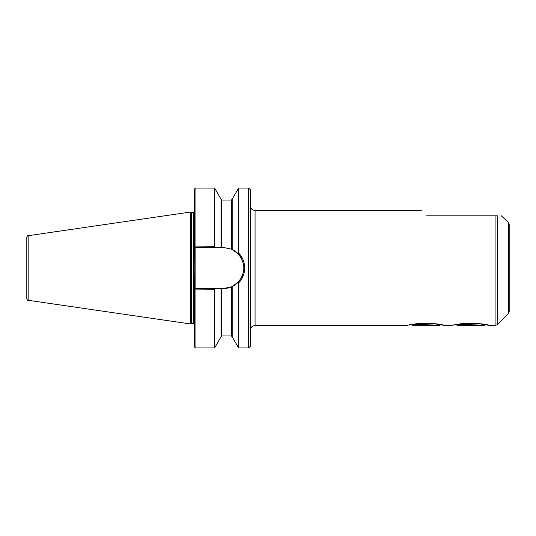 <?xml version="1.0" encoding="UTF-8"?>
<svg xmlns="http://www.w3.org/2000/svg" width="536" height="536" viewBox="0 0 536 536"><rect width="100%" height="100%" fill="white"/><g stroke="black" fill="none" stroke-linecap="round" stroke-linejoin="round"><path stroke-width="0.8" d="M509.2 224.236L509.2 311.764L508.497 313.46L508.497 222.541L509.2 224.236M497.348 215.827C503.183 215.827 503.183 215.827 497.348 215.827L497.348 324.608L495.09 325.54L495.09 215.827L497.348 215.827M508.497 222.541L501.307 215.827M250.258 189.677L250.258 346.323L248.657 347.918L248.657 188.082L250.258 189.677M238.587 283.062L238.071 282.298L231.398 286.887L223.324 288.542L215.09 288.542L214.614 289.273L194.313 289.092L194.206 268L194.313 246.908L214.614 246.728L215.09 247.458L223.324 247.458L231.398 249.113L238.071 253.702L238.587 252.938C242.547 257.133 244.57 262.151 244.664 268C244.57 273.842 242.547 278.861 238.587 283.062L238.587 347.918L248.657 347.918M191.386 212.343L191.633 323.623L191.386 212.343L190.32 212.062L190.32 323.938L28.167 300.294C27.792 300.549 27.336 300.026 26.8 298.713L26.8 237.287C27.336 235.974 27.792 235.451 28.167 235.706L28.167 300.294M232.195 249.475L232.195 199.151L238.587 188.082L238.587 252.938M475.519 323.215L489.83 325.493C487.05 324.434 480.718 323.623 470.836 323.067C460.263 323.731 453.885 324.555 451.687 325.533C452.639 324.883 458.394 324.066 468.96 323.087M453.597 325.077L455.198 324.729M430.763 323.215L445.074 325.493C442.294 324.434 435.962 323.623 426.08 323.067C415.507 323.731 409.129 324.555 406.931 325.533C407.883 324.883 413.638 324.066 424.211 323.087M408.841 325.077L410.442 324.729M426.643 215.827C419.527 208.718 419.527 208.718 426.643 215.827L495.09 215.827M215.09 247.458L195.915 247.458L195.915 188.082C195.519 187.674 194.99 188.203 194.313 189.677L194.313 246.908L195.111 247.458L195.111 288.542L215.09 288.542M195.915 188.082L214.614 188.082L214.614 246.728M214.614 188.082L221.006 199.151L221.006 247.458M232.195 286.526L232.195 336.849L238.587 347.918M195.915 347.918L195.915 288.542L194.313 289.092L194.313 346.323C194.99 347.797 195.519 348.326 195.915 347.918L214.614 347.918L214.614 289.273M221.006 288.542L221.006 336.849L214.614 347.918M195.915 247.458L194.997 247.458M223.324 288.542A20.542 20.542 0 0 0 231.398 286.887L231.398 335.931L232.195 336.729M231.954 286.639A20.542 20.542 0 0 0 238.071 282.298C245.736 272.764 245.736 263.23 238.071 253.702M242.044 276.462A20.542 20.542 0 0 0 242.949 274.057M241.468 258.365A20.542 20.542 0 0 0 231.954 249.361M194.313 277.454L195.111 277.454M194.313 258.546L195.111 258.546M440.693 324.521L439.667 325.54L412.499 325.54L411.628 324.649L437.075 323.898M411.474 324.521L412.499 324.159M430.401 323.195L415.769 323.798M485.449 324.521L484.423 325.54L457.255 325.54L456.384 324.649L481.831 323.898M456.23 324.521L457.255 324.159M475.157 323.195L460.525 323.798M421.269 210.46L255.056 210.46L255.056 325.54C252.141 325.828 250.54 327.422 250.258 330.337M191.633 212.377L193.355 212.377L193.355 323.623L194.313 324.582M221.006 199.271L221.804 200.069L221.804 247.458M221.804 200.069L231.398 200.069L231.398 249.113M221.804 288.542L221.804 335.931L221.006 336.729M28.167 235.706L190.32 212.062M238.587 188.082L248.657 188.082M255.056 325.54L406.904 325.54M445.262 325.54L451.66 325.54M490.018 325.54L495.09 325.54M231.398 200.069L232.195 199.271M221.804 335.931L231.398 335.931M191.386 323.657L190.32 323.938M191.633 323.623L193.355 323.623M193.355 212.377L194.313 211.419M508.497 313.46L497.348 324.608M255.056 210.46C252.141 210.172 250.54 208.578 250.258 205.663M411.628 324.649L412.526 324.126M456.384 324.649L457.282 324.126"/></g></svg>
